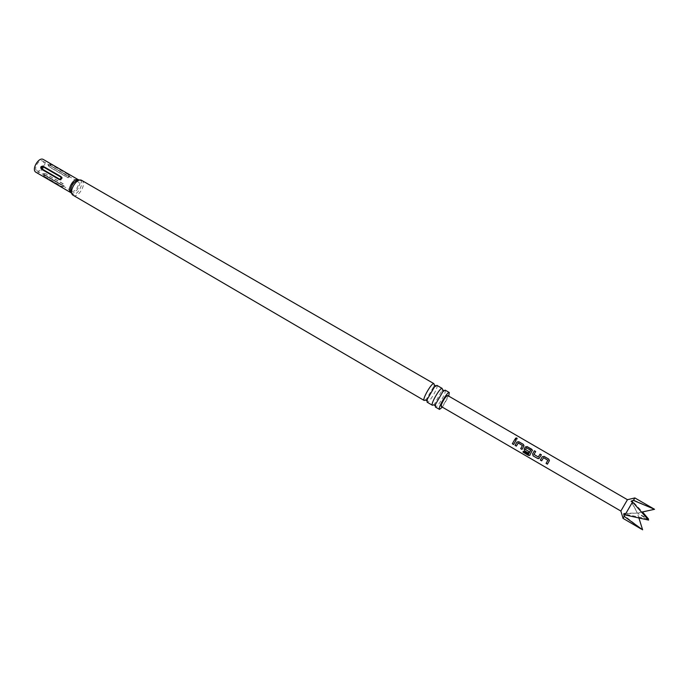 <?xml version="1.0" encoding="UTF-8"?>
<svg xmlns="http://www.w3.org/2000/svg" width="689" height="689" viewBox="0 0 689 689"><rect width="100%" height="100%" fill="white"/><g stroke="black" fill="none" stroke-linecap="round" stroke-linejoin="round"><path stroke-width="0.52" stroke-dasharray="3.44 2.58" d="M517.112 438.953L515.794 439.324L515.406 438.256M436.912 385.375C438.988 386.426 429.23 403.306 427.171 402.204M445.189 390.146C447.187 391.163 437.394 408.077 435.422 407.027M523.976 445.516L521.995 449.392M620.892 510.988L627.412 499.766M653.827 508.878L633.604 500.016L634.767 498.052M633.604 500.016L631.236 500.86L632.752 501.471L642.484 511.936M447.609 395.469L447.428 397.355C445.154 402.505 443.079 405.545 441.218 406.484M433.355 404.994L434.673 403.763L442.407 389.492M425.165 400.18L426.577 398.862L433.743 386.538L434.173 384.763M46.309 173.904C43.347 173.172 42.537 173.421 43.889 174.661L61.519 184.936C64.413 186.176 65.205 185.918 63.905 184.152L45.948 173.964L63.552 184.221C63.999 184.979 63.448 185.169 61.898 184.764L44.277 174.489C43.846 173.74 44.406 173.568 45.948 173.964M49.212 165.033L48.075 165.076L49.927 167.349L67.556 177.564C69.675 177.865 69.46 177.09 66.885 175.256L49.212 165.033L66.954 175.643C68.108 176.754 68.263 177.288 67.419 177.245L49.78 167.031C48.635 165.928 48.471 165.394 49.289 165.429M71.828 191.146C75.256 193.109 80.975 182.99 77.426 181.25L77.349 181.198C73.964 179.157 68.151 189.354 71.716 191.086L71.828 191.146M36.991 170.829C40.573 172.887 46.215 162.888 42.503 161.045L42.417 161.002C38.86 158.858 33.141 168.926 36.861 170.76L36.991 170.829M42.322 169.692C40.608 167.358 41.176 166.333 44.018 166.617L61.76 176.901C63.207 179.114 62.63 180.148 60.038 180.001L42.322 169.692L42.615 169.236L60.339 179.536C61.734 179.407 62.131 178.692 61.519 177.392L43.786 167.108L42.451 167.728L42.615 169.236M442.364 407.156L448.763 396.141M36.138 172.362C40.789 175.023 48.17 162.182 43.485 159.581M63.543 185.797L45.965 175.549L43.157 175.549L61.261 186.555C63.56 187.442 64.344 187.201 63.603 185.832L63.25 185.78C63.698 186.538 63.147 186.728 61.605 186.323L43.993 176.048C43.571 175.299 44.122 175.127 45.663 175.523L63.25 185.78M68.151 174.128L49.66 163.784L51.158 166.152L68.995 176.444C70.321 176.298 70.037 175.523 68.151 174.128L68.142 174.524C69.288 175.635 69.443 176.169 68.599 176.126L50.969 165.928C49.823 164.826 49.66 164.292 50.478 164.318L68.142 174.524M623.045 518.231L624.449 515.768L642.613 529.815M647.626 518.895L625.354 514.201L632.752 501.471M625.354 514.201L624.001 513.305L624.449 515.768M638.987 518.249L637.359 513.047L623.726 513.856M624.001 513.305L637.359 513.047L648.599 520.083M631.236 500.86L637.359 513.047L647.117 518.283M641.803 512.082L637.359 513.047L631.046 501.256M516.087 440.245L513.624 444.517M522.443 445.559L518.231 442.975L516.362 446.119M523.399 451.209L528.523 454.189M532.408 450.46L529.936 455.24M530.728 450.365L526.491 447.798L525.457 449.4L529.178 451.683L528.385 453.104M541.399 454.835L539.59 457.918M535.663 451.588L534.001 454.404L538.29 456.979M547.85 460.304L543.569 457.703L541.675 460.838M549.391 460.398L547.402 464.171M71.027 192.86L72.233 194.091C77.134 196.847 85.203 182.292 80.019 180.053L78.624 179.769M70.967 192.713L71.105 192.791C75.592 195.34 83.085 182.111 78.468 179.786M73.37 195.392C78.443 198.268 87.021 183.326 81.913 180.501M43.157 175.549L45.948 175.54L43.424 175.376L45.948 175.54L63.603 185.832M61.76 176.901L61.519 177.392M43.786 167.108L44.018 166.617M60.038 180.001L60.339 179.536M434.673 403.763L433.751 404.943L434.242 405.132M442.002 391.137L442.631 389.793M426.577 398.862L425.552 400.145L426.009 400.318M433.743 386.538L434.38 385.039M42.503 161.045L77.426 181.25M36.861 170.76L71.716 191.086M49.66 163.793L51.115 166.127L68.995 176.444M48.075 165.076L48.721 166.256"/><path stroke-width="1.03" d="M516.724 437.92L517.172 438.738L515.82 439.237L515.381 438.411L516.724 437.92M515.406 438.256L516.672 438.04L517.112 438.953M435.422 407.027L435.551 404.262L442.872 391.653L445.189 390.146M427.171 402.204L427.301 399.267L434.449 386.968L436.912 385.375M529.97 455.188L528.429 455.231L522.994 452.07L523.339 451.321M523.829 446.11L521.995 449.392L520.703 448.642L522.434 445.533L518.231 442.975L516.362 446.119L515.079 445.37L516.905 442.088L518.765 441.718L523.278 444.336L523.829 446.11M522.038 449.314L520.703 448.642M520.763 448.573L522.434 445.533M516.405 446.033L515.079 445.37M515.139 445.301L516.905 442.088M638.987 518.249L642.613 529.815L624.165 516.362L623.726 513.856L625.018 514.916L648.599 520.083L632.536 501.98L631.046 501.256L633.441 500.412L634.845 497.932L627.446 499.706L621.728 509.541L620.858 511.049L623.045 518.231M632.536 501.98L625.018 514.916M540.374 460.08L542.226 456.773L544.103 456.402L548.694 459.063L549.271 460.863L547.402 464.171L546.093 463.404L547.85 460.278L543.569 457.677L541.675 460.838L540.374 460.08L542.226 456.773M537.67 458.504L533.105 455.851L532.597 453.844L534.397 450.778L535.697 451.536L534.001 454.404L538.255 457.005L540.09 454.077L541.399 454.835L538.884 458.59L537.67 458.504L533.105 455.851M512.34 443.768L514.812 439.427L516.104 440.176L513.624 444.517L512.34 443.768L514.812 439.427M620.858 511.049L441.218 406.484L441.391 404.632C443.664 399.465 445.74 396.416 447.609 395.469L627.446 499.706M522.96 452.087L523.321 451.304L528.446 454.284L530.719 450.339L526.491 447.764L525.423 449.417L529.135 451.708L528.385 453.104L524.673 450.942L524.157 448.944L525.302 446.954L527.163 446.584L532.408 450.063L529.695 455.455L528.342 455.351L522.96 452.087M448.763 396.141L449.271 392.506C447.428 391.231 437.308 408.749 439.496 409.421L442.364 407.156M442.407 389.492L442.14 388.389C440.219 387.08 430.134 404.546 432.391 405.27L433.355 404.994M434.173 384.763L433.872 383.618C431.874 382.266 421.823 399.689 424.157 400.455L425.165 400.18M59.133 179.467L41.383 169.149C40.203 167.169 40.746 166.187 43.019 166.195L60.778 176.496L61.304 178.279L60.925 178.985L59.435 179.088C60.83 178.959 61.226 178.244 60.623 176.944L42.864 166.643L41.521 167.272L41.684 168.771L59.435 179.088M43.485 159.581L43.269 159.46C38.61 156.636 31.074 169.864 35.966 172.276L36.138 172.362M624.165 516.362L623.054 518.249M633.441 500.412L654.55 509.3L634.845 497.932M642.484 511.936L648.556 519.058L647.626 518.895M647.117 518.283L648.556 519.058M641.803 512.082L654.55 509.3M514.804 439.496L516.07 440.228M513.658 444.439L512.401 443.707M516.914 442.123L518.765 441.718M518.748 441.787L523.278 444.336M523.27 444.405L523.976 445.516M530.719 450.339L528.446 454.284M528.429 453.026L524.734 450.873L524.2 448.918L525.302 446.989L527.145 446.653L531.71 449.219M531.693 449.288L532.408 450.46M533.165 455.782L532.597 453.844M539.263 458.297L537.73 458.435M538.255 457.005L540.09 454.077M540.073 454.146L541.365 454.895M532.631 453.818L534.397 450.778M534.38 450.847L535.663 451.588M542.226 456.807L544.103 456.402M541.718 460.76L540.426 460.011M547.85 460.304L546.093 463.404M547.445 464.085L546.144 463.335M544.086 456.471L548.694 459.063M548.677 459.132L549.391 460.398M78.624 179.769L77.633 179.95C72.87 182.516 70.562 186.504 70.691 191.904L71.027 192.86M81.913 180.501L81.69 180.38C76.625 177.271 67.832 192.687 73.18 195.288L73.37 195.392M43.381 159.521L78.348 179.726C73.912 177.021 66.265 190.422 70.941 192.705L70.967 192.713M42.864 166.643L43.019 166.195M60.778 176.496L60.623 176.944M435.551 404.262L434.966 405.657L434.242 405.132M442.872 391.653L443.794 390.456L442.631 389.793M427.301 399.267L426.68 400.8L426.009 400.318M434.449 386.968L435.474 385.668L434.38 385.039M435.345 406.992L439.496 409.421M427.094 402.169L432.391 405.27M78.443 179.777L81.802 180.44L433.924 383.644M35.966 172.276L70.941 192.705L70.691 191.904L73.18 195.288L424.157 400.455M436.869 385.34L442.183 388.415M445.146 390.12L449.314 392.523M61.304 178.279L60.925 178.985M622.985 518.343L641.33 529.083"/></g></svg>
